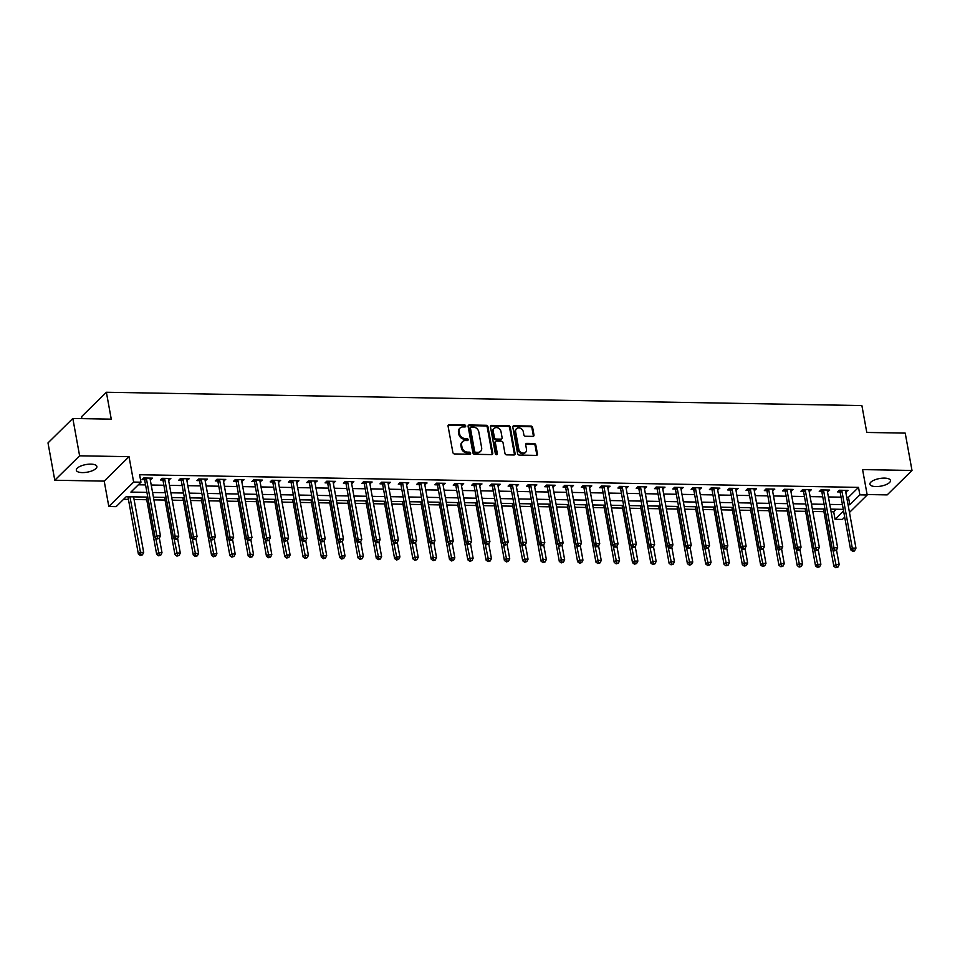 <?xml version="1.0" encoding="UTF-8"?>
<svg xmlns="http://www.w3.org/2000/svg" width="960" height="960" viewBox="0 0 960 960"><rect width="100%" height="100%" fill="white"/><g stroke="black" fill="none" stroke-linecap="round" stroke-linejoin="round"><path stroke-width="1.44" d="M465.696 425.94A1.128 0.912 45.5 0 0 464.508 424.896L449.232 424.62A1.608 1.308 45.5 0 0 448.056 426.06L452.856 452.448A1.608 1.308 45.5 0 0 454.56 453.948L469.836 454.212A1.128 0.912 45.5 0 0 469.452 452.16L467.484 452.124A5.136 4.188 45.5 0 1 462.024 447.36L461.628 445.152A5.136 4.188 45.5 0 1 462.636 441.576A5.136 4.188 45.5 0 1 465.372 440.544L467.352 440.58A1.128 0.912 45.5 0 0 466.98 438.528L465 438.492A5.136 4.188 45.5 0 1 459.552 433.716L459.156 431.52A5.136 4.188 45.5 0 1 460.152 427.944A5.136 4.188 45.5 0 1 462.9 426.912L464.88 426.948A1.128 0.912 45.5 0 0 465.696 425.94M465.024 426.936A1.128 0.912 45.5 0 0 463.836 425.556L448.56 425.28A1.608 1.308 45.5 0 0 448.116 425.352M469.98 454.2A1.128 0.912 45.5 0 0 468.792 452.82L466.812 452.784L467.484 452.124M467.508 440.568A1.128 0.912 45.5 0 0 466.308 439.188L464.328 439.152L465 438.492M884.484 478.116A10.452 3.852 169.7 0 0 869.904 484.212A10.452 3.852 169.7 0 0 875.892 486.564A10.452 3.852 169.7 0 0 890.472 480.468A10.452 3.852 169.7 0 0 884.484 478.116M90.888 464.136A10.452 3.852 169.7 0 0 76.32 470.232A10.452 3.852 169.7 0 0 82.308 472.596A10.452 3.852 169.7 0 0 96.888 466.5A10.452 3.852 169.7 0 0 90.888 464.136M532.812 436.392A1.608 1.308 45.5 0 0 533.988 434.952L532.644 427.548A1.608 1.308 45.5 0 0 530.94 426.06L513.972 425.76A1.608 1.308 45.5 0 0 512.808 427.2L517.608 453.588A1.608 1.308 45.5 0 0 519.312 455.088L536.268 455.388A1.608 1.308 45.5 0 0 537.432 453.948L535.812 444.996A1.608 1.308 45.5 0 0 534.108 443.508L526.848 443.376A1.608 1.308 45.5 0 0 525.684 444.816L526.488 449.256A4.284 3.504 45.5 0 1 525.648 452.244A4.284 3.504 45.5 0 1 521.652 452.712A4.284 3.504 45.5 0 1 518.796 449.124L515.64 431.748A4.284 3.504 45.5 0 1 516.48 428.76A4.284 3.504 45.5 0 1 520.464 428.292A4.284 3.504 45.5 0 1 523.332 431.88L523.848 434.784A1.608 1.308 45.5 0 0 525.552 436.272L532.812 436.392M846.708 497.256L848.46 497.292L858.516 487.38L859.872 494.856L867.204 494.988L849.468 512.436M72.828 418.464L79.608 455.808L54.78 480.24L48 442.908L72.828 418.464L111.264 419.148L106.38 392.256L861.888 405.564L866.784 432.444L905.22 433.116L912 470.46L862.584 469.596L867.204 494.988M54.78 480.24L104.208 481.116L129.024 456.672L79.608 455.808M129.024 456.672L133.644 482.064L140.964 482.196L130.896 492.108L146.928 492.384M858.516 487.38L139.608 474.732L140.964 482.196M487.944 426.768A1.608 1.308 45.5 0 0 486.24 425.28L469.284 424.98A1.608 1.308 45.5 0 0 468.108 426.42L472.908 452.808A1.608 1.308 45.5 0 0 474.612 454.296L491.568 454.596A1.608 1.308 45.5 0 0 492.744 453.156L487.944 426.768L487.272 427.428A1.608 1.308 45.5 0 0 485.568 425.94L468.612 425.64A1.608 1.308 45.5 0 0 468.168 425.712M491.628 425.376L508.584 425.664A1.608 1.308 45.5 0 1 510.288 427.164L515.088 453.552A1.608 1.308 45.5 0 1 513.912 454.992L506.664 454.86A1.608 1.308 45.5 0 1 504.96 453.372L503.016 442.668A1.608 1.308 45.5 0 0 501.312 441.18L496.488 441.096A1.608 1.308 45.5 0 0 495.324 442.536L497.352 453.672A1.128 0.912 45.5 0 1 495.336 453.636L490.464 426.816A1.608 1.308 45.5 0 1 491.628 425.376L490.956 426.036L507.912 426.324L508.584 425.664M867.12 494.544L887.172 494.892L912 470.46M138.324 484.788L145.572 484.92M151.224 485.016L163.872 485.244M169.524 485.34L182.184 485.568M187.824 485.664L200.484 485.88M206.124 485.988L218.784 486.204M224.424 486.312L237.084 486.528M242.736 486.624L255.384 486.852M261.036 486.948L273.696 487.176M279.336 487.272L291.996 487.5M297.636 487.596L310.296 487.824M315.936 487.92L328.596 488.136M334.236 488.244L346.896 488.46M352.548 488.568L365.208 488.784M370.848 488.88L383.508 489.108M389.148 489.204L401.808 489.432M407.448 489.528L420.108 489.756M425.748 489.852L438.408 490.068M444.06 490.176L456.708 490.392M462.36 490.5L475.02 490.716M480.66 490.812L493.32 491.04M498.96 491.136L511.62 491.364M517.26 491.46L529.92 491.688M535.572 491.784L548.22 492.012M553.872 492.108L566.532 492.324M572.172 492.432L584.832 492.648M590.472 492.756L603.132 492.972M608.772 493.068L621.432 493.296M627.084 493.392L639.732 493.62M645.384 493.716L658.044 493.944M663.684 494.04L676.344 494.268M681.984 494.364L694.644 494.58M700.284 494.688L712.944 494.904M718.584 495L731.244 495.228M736.896 495.324L749.556 495.552M755.196 495.648L767.856 495.876M773.496 495.972L786.156 496.2M791.796 496.296L804.456 496.512M810.096 496.62L822.756 496.836M828.408 496.944L841.056 497.16M150.264 479.796L152.52 478.152L143.736 477.996L142.068 479.652L144.444 479.688M168.576 480.108L170.832 478.476L162.048 478.32L160.368 479.964L162.744 480.012M186.876 480.432L189.132 478.8L180.348 478.644L178.668 480.288L181.044 480.336M205.176 480.756L207.432 479.112L198.648 478.968L196.968 480.612L199.356 480.66M223.476 481.08L225.732 479.436L216.948 479.28L215.268 480.936L217.656 480.972M241.776 481.404L244.032 479.76L235.248 479.604L233.568 481.26L235.956 481.296M260.088 481.728L262.344 480.084L253.548 479.928L251.88 481.584L254.256 481.62M278.388 482.052L280.644 480.408L271.86 480.252L270.18 481.908L272.556 481.944M296.688 482.364L298.944 480.732L290.16 480.576L288.48 482.22L290.868 482.268M314.988 482.688L317.244 481.056L308.46 480.9L306.78 482.544L309.168 482.592M333.288 483.012L335.544 481.368L326.76 481.212L325.08 482.868L327.468 482.916M351.6 483.336L353.856 481.692L345.06 481.536L343.392 483.192L345.768 483.228M369.9 483.66L372.156 482.016L363.372 481.86L361.692 483.516L364.068 483.552M388.2 483.984L390.456 482.34L381.672 482.184L379.992 483.84L382.38 483.876M406.5 484.308L408.756 482.664L399.972 482.508L398.292 484.152L400.68 484.2M424.8 484.62L427.056 482.988L418.272 482.832L416.592 484.476L418.98 484.524M443.1 484.944L445.356 483.3L436.572 483.156L434.904 484.8L437.28 484.848M461.412 485.268L463.668 483.624L454.884 483.468L453.204 485.124L455.58 485.172M479.712 485.592L481.968 483.948L473.184 483.792L471.504 485.448L473.88 485.484M498.012 485.916L500.268 484.272L491.484 484.116L489.804 485.772L492.192 485.808M516.312 486.24L518.568 484.596L509.784 484.44L508.104 486.096L510.492 486.132M534.612 486.552L536.868 484.92L528.084 484.764L526.416 486.408L528.792 486.456M552.924 486.876L555.18 485.244L546.396 485.088L544.716 486.732L547.092 486.78M571.224 487.2L573.48 485.556L564.696 485.412L563.016 487.056L565.392 487.104M589.524 487.524L591.78 485.88L582.996 485.724L581.316 487.38L583.704 487.416M607.824 487.848L610.08 486.204L601.296 486.048L599.616 487.704L602.004 487.74M626.124 488.172L628.38 486.528L619.596 486.372L617.928 488.028L620.304 488.064M644.436 488.496L646.692 486.852L637.896 486.696L636.228 488.34L638.604 488.388M662.736 488.808L664.992 487.176L656.208 487.02L654.528 488.664L656.904 488.712M681.036 489.132L683.292 487.488L674.508 487.344L672.828 488.988L675.216 489.036M699.336 489.456L701.592 487.812L692.808 487.656L691.128 489.312L693.516 489.36M717.636 489.78L719.892 488.136L711.108 487.98L709.428 489.636L711.816 489.672M735.948 490.104L738.204 488.46L729.408 488.304L727.74 489.96L730.116 489.996M754.248 490.428L756.504 488.784L747.72 488.628L746.04 490.284L748.416 490.32M772.548 490.74L774.804 489.108L766.02 488.952L764.34 490.596L766.728 490.644M790.848 491.064L793.104 489.432L784.32 489.276L782.64 490.92L785.028 490.968M809.148 491.388L811.404 489.744L802.62 489.6L800.94 491.244L803.328 491.292M827.448 491.712L829.704 490.068L820.92 489.912L819.252 491.568L821.628 491.604M845.76 492.036L848.016 490.392L839.232 490.236L837.552 491.892L839.928 491.928M123.564 499.32L128.436 499.404M134.076 499.512L146.736 499.728M153.912 499.86L165.036 500.052M172.212 500.172L183.336 500.376M190.524 500.496L201.636 500.7M208.824 500.82L219.948 501.024M227.124 501.144L238.248 501.336M245.424 501.468L256.548 501.66M263.724 501.792L274.848 501.984M282.036 502.116L293.148 502.308M300.336 502.428L311.46 502.632M318.636 502.752L329.76 502.956M336.936 503.076L348.06 503.268M355.236 503.4L366.36 503.592M373.548 503.724L384.66 503.916M391.848 504.048L402.972 504.24M410.148 504.372L421.272 504.564M428.448 504.684L439.572 504.888M446.748 505.008L457.872 505.212M465.06 505.332L476.172 505.524M483.36 505.656L494.484 505.848M501.66 505.98L512.784 506.172M519.96 506.304L531.084 506.496M538.26 506.616L549.384 506.82M556.56 506.94L567.684 507.144M574.872 507.264L585.984 507.456M593.172 507.588L604.296 507.78M611.472 507.912L622.596 508.104M629.772 508.236L640.896 508.428M648.072 508.56L659.196 508.752M666.384 508.872L677.496 509.076M684.684 509.196L695.808 509.4M702.984 509.52L714.108 509.712M721.284 509.844L732.408 510.036M739.584 510.168L750.708 510.36M757.896 510.492L769.008 510.684M776.196 510.816L787.32 511.008M794.496 511.128L805.62 511.332M812.796 511.452L823.92 511.656M831.096 511.776L833.7 511.824L836.328 509.232M106.38 392.256L81.552 416.7L81.9 418.632M844.692 517.14L842.376 519.42L835.056 519.288L843.564 510.912M833.7 511.824L835.056 519.288M147.792 497.112L126.204 496.728L116.136 506.64L108.816 506.508L133.644 482.064M104.208 481.116L108.816 506.508M848.064 504.732L849.816 504.756L859.872 494.856M152.58 492.492L165.24 492.708M170.88 492.804L183.54 493.032M189.18 493.128L201.84 493.356M207.48 493.452L220.14 493.68M225.78 493.776L238.44 493.992M244.092 494.1L256.74 494.316M262.392 494.424L275.052 494.64M280.692 494.736L293.352 494.964M298.992 495.06L311.652 495.288M317.292 495.384L329.952 495.612M335.604 495.708L348.252 495.936M353.904 496.032L366.564 496.248M372.204 496.356L384.864 496.572M390.504 496.68L403.164 496.896M408.804 496.992L421.464 497.22M427.116 497.316L439.764 497.544M445.416 497.64L458.076 497.868M463.716 497.964L476.376 498.192M482.016 498.288L494.676 498.504M500.316 498.612L512.976 498.828M518.616 498.924L531.276 499.152M536.928 499.248L549.588 499.476M555.228 499.572L567.888 499.8M573.528 499.896L586.188 500.124M591.828 500.22L604.488 500.436M610.128 500.544L622.788 500.76M628.44 500.868L641.088 501.084M646.74 501.18L659.4 501.408M665.04 501.504L677.7 501.732M683.34 501.828L696 502.056M701.64 502.152L714.3 502.38M719.952 502.476L732.6 502.692M738.252 502.8L750.912 503.016M756.552 503.124L769.212 503.34M774.852 503.436L787.512 503.664M793.152 503.76L805.812 503.988M811.464 504.084L824.112 504.312M829.764 504.408L842.424 504.624M843.276 509.352L830.616 509.124M824.976 509.028L812.316 508.8M806.676 508.704L794.016 508.488M788.364 508.38L775.716 508.164M770.064 508.068L757.404 507.84M751.764 507.744L739.104 507.516M733.464 507.42L720.804 507.192M715.164 507.096L702.504 506.868M696.864 506.772L684.204 506.556M678.552 506.448L665.904 506.232M660.252 506.124L647.592 505.908M641.952 505.812L629.292 505.584M623.652 505.488L610.992 505.26M605.352 505.164L592.692 504.936M587.04 504.84L574.392 504.612M568.74 504.516L556.08 504.3M550.44 504.192L537.78 503.976M532.14 503.868L519.48 503.652M513.84 503.556L501.18 503.328M495.528 503.232L482.88 503.004M477.228 502.908L464.568 502.68M458.928 502.584L446.268 502.368M440.628 502.26L427.968 502.044M422.328 501.936L409.668 501.72M404.016 501.624L391.368 501.396M385.716 501.3L373.056 501.072M367.416 500.976L354.756 500.748M349.116 500.652L336.456 500.424M330.816 500.328L318.156 500.112M312.516 500.004L299.856 499.788M294.204 499.68L281.556 499.464M275.904 499.368L263.244 499.14M257.604 499.044L244.944 498.816M239.304 498.72L226.644 498.492M221.004 498.396L208.344 498.168M202.692 498.072L190.044 497.856M184.392 497.748L171.732 497.532M166.092 497.436L153.432 497.208M848.46 497.292L849.816 504.756M150.852 479.796L150.54 478.116M169.152 480.12L168.84 478.44M187.452 480.444L187.14 478.764M205.752 480.768L205.452 479.088M224.052 481.092L223.752 479.4M242.364 481.416L242.052 479.724M260.664 481.74L260.352 480.048M278.964 482.052L278.652 480.372M297.264 482.376L296.964 480.696M315.564 482.7L315.264 481.02M333.876 483.024L333.564 481.332M352.176 483.348L351.864 481.656M370.476 483.672L370.164 481.98M388.776 483.996L388.476 482.304M407.076 484.308L406.776 482.628M425.376 484.632L425.076 482.952M443.688 484.956L443.376 483.276M461.988 485.28L461.676 483.588M480.288 485.604L479.988 483.912M498.588 485.928L498.288 484.236M516.888 486.24L516.588 484.56M535.2 486.564L534.888 484.884M553.5 486.888L553.188 485.208M571.8 487.212L571.488 485.52M590.1 487.536L589.8 485.844M608.4 487.86L608.1 486.168M626.712 488.184L626.4 486.492M645.012 488.496L644.7 486.816M663.312 488.82L663 487.14M681.612 489.144L681.312 487.464M699.912 489.468L699.612 487.776M718.224 489.792L717.912 488.1M736.524 490.116L736.212 488.424M754.824 490.428L754.512 488.748M773.124 490.752L772.824 489.072M791.424 491.076L791.124 489.396M809.736 491.4L809.424 489.72M828.036 491.724L827.724 490.032M846.336 492.048L846.024 490.356M460.152 427.944L459.48 428.604A5.136 4.188 45.5 0 0 458.484 432.18L459.156 431.52M464.328 439.152A5.136 4.188 45.5 0 1 458.88 434.376L458.484 432.18M462.636 441.576L461.964 442.236A5.136 4.188 45.5 0 0 460.956 445.812L461.628 445.152M466.812 452.784A5.136 4.188 45.5 0 1 461.364 448.02L460.956 445.812M492.012 454.524A1.608 1.308 45.5 0 0 492.072 453.816L487.272 427.428M471.24 427.056A1.128 0.912 45.5 0 0 470.412 428.064L474.624 451.224A1.128 0.912 45.5 0 0 475.812 452.268L477.9 452.316A5.136 4.188 45.5 0 0 480.648 451.272A5.136 4.188 45.5 0 0 481.644 447.696L478.776 431.868A5.136 4.188 45.5 0 0 473.316 427.092L471.24 427.056M470.628 427.284L469.968 427.944A1.128 0.912 45.5 0 0 469.74 428.724L470.412 428.064M480.648 451.272L479.976 451.932A5.136 4.188 45.5 0 1 477.228 452.976L475.152 452.928A1.128 0.912 45.5 0 1 473.952 451.896L469.74 428.724M514.368 454.92A1.608 1.308 45.5 0 0 514.416 454.212L509.616 427.824A1.608 1.308 45.5 0 0 507.912 426.324M495.636 441.42L494.964 442.08A1.608 1.308 45.5 0 0 494.652 443.196L496.68 454.332L497.352 453.672M500.988 431.568A4.284 3.504 45.5 0 0 498.132 427.968A4.284 3.504 45.5 0 0 494.136 428.436A4.284 3.504 45.5 0 0 493.308 431.424L494.412 437.544A1.608 1.308 45.5 0 0 496.116 439.044L500.928 439.128A1.608 1.308 45.5 0 0 502.104 437.688L500.988 431.568M494.136 428.436L493.464 429.096A4.284 3.504 45.5 0 0 492.636 432.084L493.308 431.424M501.792 438.804L501.12 439.464A1.608 1.308 45.5 0 1 500.268 439.788L495.444 439.704A1.608 1.308 45.5 0 1 493.74 438.204L492.636 432.084M516.48 428.76L515.808 429.42A4.284 3.504 45.5 0 0 514.968 432.408L515.64 431.748M525.648 452.244L524.976 452.904A4.284 3.504 45.5 0 1 520.98 453.372A4.284 3.504 45.5 0 1 518.124 449.784L514.968 432.408M536.712 455.316A1.608 1.308 45.5 0 0 536.76 454.608L535.14 445.656A1.608 1.308 45.5 0 0 533.436 444.168L526.176 444.036A1.608 1.308 45.5 0 0 525.732 444.108M533.268 436.332A1.608 1.308 45.5 0 0 533.316 435.612L531.972 428.22A1.608 1.308 45.5 0 0 530.268 426.72L513.312 426.42A1.608 1.308 45.5 0 0 512.856 426.492M127.944 496.764A1.632 1.332 -134.5 0 1 127.992 496.956L138.36 554.004L140.028 552.36L143.688 552.42L133.596 496.86M129.936 496.788L140.976 554.808L140.304 555.468L142.44 554.832L140.976 554.808M143.688 552.42L142.44 554.832M140.304 555.468L138.36 554.004M146.436 478.788L144.756 480.444L155.124 537.492L156.804 535.848L146.436 478.788A1.632 1.332 45.5 0 0 146.232 478.224L146.124 478.032M157.752 538.296L157.08 538.956L159.216 538.32L157.752 538.296L156.804 535.848L160.464 535.908L150.096 478.848A1.632 1.332 45.5 0 1 150.108 478.296L150.144 478.104M144.756 480.444A1.632 1.332 45.5 0 0 144.552 479.88L143.568 478.164M155.124 537.492L157.08 538.956M159.216 538.32L160.464 535.908M146.244 497.076A1.632 1.332 -134.5 0 1 146.292 497.268L156.66 554.328L158.34 552.672L162 552.744L159.336 538.104M155.64 537.876L159.288 555.132L158.616 555.792L160.752 555.156L159.288 555.132M162 552.744L160.752 555.156M158.616 555.792L156.66 554.328M164.544 497.4A1.632 1.332 -134.5 0 1 164.592 497.592L174.96 554.652L176.64 552.996L180.3 553.068L177.636 538.428M173.952 538.2L177.588 555.456L176.916 556.116L179.052 555.48L177.588 555.456M180.3 553.068L179.052 555.48M176.916 556.116L174.96 554.652M182.844 497.724A1.632 1.332 -134.5 0 1 182.892 497.916L193.26 554.976L194.94 553.32L198.6 553.38L195.936 538.74M192.252 538.524L195.888 555.78L195.216 556.44L197.352 555.804L195.888 555.78M198.6 553.38L197.352 555.804M195.216 556.44L193.26 554.976M164.736 479.112L163.068 480.756L173.436 537.816L175.104 536.16L164.736 479.112A1.632 1.332 45.5 0 0 164.532 478.548L164.424 478.356M176.052 538.62L175.38 539.28L176.844 539.304L177.516 538.644L176.052 538.62L175.104 536.16L178.764 536.232L168.396 479.172A1.632 1.332 45.5 0 1 168.408 478.62L168.444 478.428M163.068 480.756A1.632 1.332 45.5 0 0 162.852 480.204L161.868 478.488M173.436 537.816L175.38 539.28M177.516 538.644L178.764 536.232M183.048 479.436L181.368 481.08L191.736 538.14L193.416 536.484L183.048 479.436A1.632 1.332 45.5 0 0 182.832 478.872L182.724 478.68M194.364 538.944L193.692 539.604L195.828 538.968L194.364 538.944L193.416 536.484L197.076 536.556L186.708 479.496A1.632 1.332 45.5 0 1 186.708 478.944L186.744 478.752M181.368 481.08A1.632 1.332 45.5 0 0 181.152 480.528L180.18 478.812M191.736 538.14L193.692 539.604M195.828 538.968L197.076 536.556M201.348 479.76L199.668 481.404L210.036 538.464L211.716 536.808L201.348 479.76A1.632 1.332 45.5 0 0 201.132 479.196L201.024 479.004M212.664 539.268L211.992 539.928L214.128 539.292L212.664 539.268L211.716 536.808L215.376 536.88L205.008 479.82A1.632 1.332 45.5 0 1 205.008 479.268L205.044 479.076M199.668 481.404A1.632 1.332 45.5 0 0 199.464 480.852L198.48 479.124M210.036 538.464L211.992 539.928M214.128 539.292L215.376 536.88M201.144 498.048A1.632 1.332 -134.5 0 1 201.192 498.24L211.56 555.3L213.24 553.644L216.9 553.704L214.236 539.064M210.552 538.848L214.188 556.104L213.516 556.764L215.652 556.128L214.188 556.104M216.9 553.704L215.652 556.128M213.516 556.764L211.56 555.3M219.648 480.072L217.968 481.728L228.336 538.788L230.016 537.132L219.648 480.072A1.632 1.332 45.5 0 0 219.444 479.52L219.336 479.328M230.964 539.592L230.292 540.252L231.756 540.276L232.428 539.616L230.964 539.592L230.016 537.132L233.676 537.192L223.308 480.144A1.632 1.332 45.5 0 1 223.308 479.58L223.356 479.4M217.968 481.728A1.632 1.332 45.5 0 0 217.764 481.164L216.78 479.448M228.336 538.788L230.292 540.252M232.428 539.616L233.676 537.192M219.456 498.372A1.632 1.332 -134.5 0 1 219.492 498.564L229.872 555.612L231.54 553.968L235.2 554.028L232.548 539.388M228.852 539.172L232.488 556.428L231.816 557.088L233.952 556.452L232.488 556.428M235.2 554.028L233.952 556.452M231.816 557.088L229.872 555.612M237.948 480.396L236.268 482.052L246.636 539.1L248.316 537.456L237.948 480.396A1.632 1.332 45.5 0 0 237.744 479.844L237.636 479.652M249.264 539.916L248.592 540.576L250.728 539.94L249.264 539.916L248.316 537.456L251.976 537.516L241.608 480.468A1.632 1.332 45.5 0 1 241.62 479.904L241.656 479.724M236.268 482.052A1.632 1.332 45.5 0 0 236.064 481.488L235.08 479.772M246.636 539.1L248.592 540.576M250.728 539.94L251.976 537.516M237.756 498.696A1.632 1.332 -134.5 0 1 237.804 498.888L248.172 555.936L249.852 554.292L253.512 554.352L250.848 539.712M247.152 539.496L250.788 556.74L250.128 557.4L252.264 556.764L250.788 556.74M253.512 554.352L252.264 556.764M250.128 557.4L248.172 555.936M256.248 480.72L254.58 482.376L264.948 539.424L266.616 537.78L256.248 480.72A1.632 1.332 45.5 0 0 256.044 480.156L255.936 479.976M267.564 540.228L266.892 540.888L269.028 540.264L267.564 540.228L266.616 537.78L270.276 537.84L259.908 480.78A1.632 1.332 45.5 0 1 259.92 480.228L259.956 480.036M254.58 482.376A1.632 1.332 45.5 0 0 254.364 481.812L253.38 480.096M264.948 539.424L266.892 540.888M269.028 540.264L270.276 537.84M256.056 499.008A1.632 1.332 -134.5 0 1 256.104 499.2L266.472 556.26L268.152 554.616L271.812 554.676L269.148 540.036M265.464 539.82L269.1 557.064L268.428 557.724L270.564 557.088L269.1 557.064M271.812 554.676L270.564 557.088M268.428 557.724L266.472 556.26M274.548 481.044L272.88 482.7L283.248 539.748L284.928 538.104L274.548 481.044A1.632 1.332 45.5 0 0 274.344 480.48L274.236 480.288M285.876 540.552L285.204 541.212L287.34 540.576L285.876 540.552L284.928 538.104L288.588 538.164L278.22 481.104A1.632 1.332 45.5 0 1 278.22 480.552L278.256 480.36M272.88 482.7A1.632 1.332 45.5 0 0 272.664 482.136L271.692 480.42M283.248 539.748L285.204 541.212M287.34 540.576L288.588 538.164M274.356 499.332A1.632 1.332 -134.5 0 1 274.404 499.524L284.772 556.584L286.452 554.928L290.112 555L287.448 540.36M283.764 540.132L287.4 557.388L286.728 558.048L288.864 557.412L287.4 557.388M290.112 555L288.864 557.412M286.728 558.048L284.772 556.584M292.86 481.368L291.18 483.012L301.548 540.072L303.228 538.416L292.86 481.368A1.632 1.332 45.5 0 0 292.644 480.804L292.536 480.612M304.176 540.876L303.504 541.536L304.968 541.56L305.64 540.9L304.176 540.876L303.228 538.416L306.888 538.488L296.52 481.428A1.632 1.332 45.5 0 1 296.52 480.876L296.556 480.684M291.18 483.012A1.632 1.332 45.5 0 0 290.976 482.46L289.992 480.744M301.548 540.072L303.504 541.536M305.64 540.9L306.888 538.488M292.656 499.656A1.632 1.332 -134.5 0 1 292.704 499.848L303.072 556.908L304.752 555.252L308.412 555.324L305.748 540.684M302.064 540.456L305.7 557.712L305.028 558.372L307.164 557.736L305.7 557.712M308.412 555.324L307.164 557.736M305.028 558.372L303.072 556.908M311.16 481.692L309.48 483.336L319.848 540.396L321.528 538.74L311.16 481.692A1.632 1.332 45.5 0 0 310.956 481.128L310.848 480.936M322.476 541.2L321.804 541.86L323.94 541.224L322.476 541.2L321.528 538.74L325.188 538.812L314.82 481.752A1.632 1.332 45.5 0 1 314.82 481.2L314.868 481.008M309.48 483.336A1.632 1.332 45.5 0 0 309.276 482.784L308.292 481.068M319.848 540.396L321.804 541.86M323.94 541.224L325.188 538.812M310.968 499.98A1.632 1.332 -134.5 0 1 311.004 500.172L321.372 557.232L323.052 555.576L326.712 555.636L324.06 540.996M320.364 540.78L324 558.036L323.328 558.696L325.464 558.06L324 558.036M326.712 555.636L325.464 558.06M323.328 558.696L321.372 557.232M329.46 482.004L327.78 483.66L338.148 540.72L339.828 539.064L329.46 482.004A1.632 1.332 45.5 0 0 329.256 481.452L329.148 481.26M340.776 541.524L340.104 542.184L342.24 541.548L340.776 541.524L339.828 539.064L343.488 539.124L333.12 482.076A1.632 1.332 45.5 0 1 333.12 481.524L333.168 481.332M327.78 483.66A1.632 1.332 45.5 0 0 327.576 483.096L326.592 481.38M338.148 540.72L340.104 542.184M342.24 541.548L343.488 539.124M329.268 500.304A1.632 1.332 -134.5 0 1 329.316 500.496L339.684 557.544L341.352 555.9L345.024 555.96L342.36 541.32M338.664 541.104L342.3 558.36L341.64 559.02L343.764 558.384L342.3 558.36M345.024 555.96L343.764 558.384M341.64 559.02L339.684 557.544M347.76 482.328L346.08 483.984L356.46 541.044L358.128 539.388L347.76 482.328A1.632 1.332 45.5 0 0 347.556 481.776L347.448 481.584M359.076 541.848L358.404 542.508L359.868 542.532L360.54 541.872L359.076 541.848L358.128 539.388L361.788 539.448L351.42 482.4A1.632 1.332 45.5 0 1 351.432 481.836L351.468 481.656M346.08 483.984A1.632 1.332 45.5 0 0 345.876 483.42L344.892 481.704M356.46 541.044L358.404 542.508M360.54 541.872L361.788 539.448M347.568 500.628A1.632 1.332 -134.5 0 1 347.616 500.82L357.984 557.868L359.664 556.224L363.324 556.284L360.66 541.644M356.976 541.428L360.612 558.672L359.94 559.332L362.076 558.708L360.612 558.672M363.324 556.284L362.076 558.708M359.94 559.332L357.984 557.868M366.06 482.652L364.392 484.308L374.76 541.356L376.44 539.712L366.06 482.652A1.632 1.332 45.5 0 0 365.856 482.1L365.748 481.908M377.376 542.16L376.716 542.832L378.852 542.196L377.376 542.16L376.44 539.712L380.1 539.772L369.72 482.724A1.632 1.332 45.5 0 1 369.732 482.16L369.768 481.98M364.392 484.308A1.632 1.332 45.5 0 0 364.176 483.744L363.204 482.028M374.76 541.356L376.716 542.832M378.852 542.196L380.1 539.772M365.868 500.952A1.632 1.332 -134.5 0 1 365.916 501.144L376.284 558.192L377.964 556.548L381.624 556.608L378.96 541.968M375.276 541.752L378.912 558.996L378.24 559.656L380.376 559.02L378.912 558.996M381.624 556.608L380.376 559.02M378.24 559.656L376.284 558.192M384.372 482.976L382.692 484.632L393.06 541.68L394.74 540.036L384.372 482.976A1.632 1.332 45.5 0 0 384.156 482.412L384.048 482.232M395.688 542.484L395.016 543.144L396.48 543.18L397.152 542.508L395.688 542.484L394.74 540.036L398.4 540.096L388.032 483.036A1.632 1.332 45.5 0 1 388.032 482.484L388.068 482.292M382.692 484.632A1.632 1.332 45.5 0 0 382.488 484.068L381.504 482.352M393.06 541.68L395.016 543.144M397.152 542.508L398.4 540.096M384.168 501.264A1.632 1.332 -134.5 0 1 384.216 501.456L394.584 558.516L396.264 556.86L399.924 556.932L397.26 542.292M393.576 542.076L397.212 559.32L396.54 559.98L398.676 559.344L397.212 559.32M399.924 556.932L398.676 559.344M396.54 559.98L394.584 558.516M402.672 483.3L400.992 484.944L411.36 542.004L413.04 540.348L402.672 483.3A1.632 1.332 45.5 0 0 402.468 482.736L402.348 482.544M413.988 542.808L413.316 543.468L414.78 543.492L415.452 542.832L413.988 542.808L413.04 540.348L416.7 540.42L406.332 483.36A1.632 1.332 45.5 0 1 406.332 482.808L406.38 482.616M400.992 484.944A1.632 1.332 45.5 0 0 400.788 484.392L399.804 482.676M411.36 542.004L413.316 543.468M415.452 542.832L416.7 540.42M402.468 501.588A1.632 1.332 -134.5 0 1 402.516 501.78L412.884 558.84L414.564 557.184L418.224 557.256L415.572 542.616M411.876 542.388L415.512 559.644L414.84 560.304L416.976 559.668L415.512 559.644M418.224 557.256L416.976 559.668M414.84 560.304L412.884 558.84M420.972 483.624L419.292 485.268L429.66 542.328L431.34 540.672L420.972 483.624A1.632 1.332 45.5 0 0 420.768 483.06L420.66 482.868M432.288 543.132L431.616 543.792L433.752 543.156L432.288 543.132L431.34 540.672L435 540.744L424.632 483.684A1.632 1.332 45.5 0 1 424.632 483.132L424.68 482.94M419.292 485.268A1.632 1.332 45.5 0 0 419.088 484.716L418.104 483M429.66 542.328L431.616 543.792M433.752 543.156L435 540.744M420.78 501.912A1.632 1.332 -134.5 0 1 420.828 502.104L431.196 559.164L432.864 557.508L436.524 557.58L433.872 542.928M430.176 542.712L433.812 559.968L433.14 560.628L435.276 559.992L433.812 559.968M436.524 557.58L435.276 559.992M433.14 560.628L431.196 559.164M439.272 483.948L437.592 485.592L447.96 542.652L449.64 540.996L439.272 483.948A1.632 1.332 45.5 0 0 439.068 483.384L438.96 483.192M450.588 543.456L449.916 544.116L452.052 543.48L450.588 543.456L449.64 540.996L453.3 541.068L442.932 484.008A1.632 1.332 45.5 0 1 442.944 483.456L442.98 483.264M437.592 485.592A1.632 1.332 45.5 0 0 437.388 485.04L436.404 483.312M447.96 542.652L449.916 544.116M452.052 543.48L453.3 541.068M439.08 502.236A1.632 1.332 -134.5 0 1 439.128 502.428L449.496 559.488L451.176 557.832L454.836 557.892L452.172 543.252M448.488 543.036L452.124 560.292L451.452 560.952L453.588 560.316L452.124 560.292M454.836 557.892L453.588 560.316M451.452 560.952L449.496 559.488M457.572 484.26L455.904 485.916L466.272 542.976L467.94 541.32L457.572 484.26A1.632 1.332 45.5 0 0 457.368 483.708L457.26 483.516M468.888 543.78L468.228 544.44L470.352 543.804L468.888 543.78L467.94 541.32L471.612 541.38L461.232 484.332A1.632 1.332 45.5 0 1 461.244 483.768L461.28 483.588M455.904 485.916A1.632 1.332 45.5 0 0 455.688 485.352L454.704 483.636M466.272 542.976L468.228 544.44M470.352 543.804L471.612 541.38M457.38 502.56A1.632 1.332 -134.5 0 1 457.428 502.752L467.796 559.8L469.476 558.156L473.136 558.216L470.472 543.576M466.788 543.36L470.424 560.616L469.752 561.276L471.888 560.64L470.424 560.616M473.136 558.216L471.888 560.64M469.752 561.276L467.796 559.8M475.884 484.584L474.204 486.24L484.572 543.288L486.252 541.644L475.884 484.584A1.632 1.332 45.5 0 0 475.668 484.032L475.56 483.84M487.2 544.104L486.528 544.764L488.664 544.128L487.2 544.104L486.252 541.644L489.912 541.704L479.544 484.656A1.632 1.332 45.5 0 1 479.544 484.092L479.58 483.912M474.204 486.24A1.632 1.332 45.5 0 0 474 485.676L473.016 483.96M484.572 543.288L486.528 544.764M488.664 544.128L489.912 541.704M475.68 502.884A1.632 1.332 -134.5 0 1 475.728 503.076L486.096 560.124L487.776 558.48L491.436 558.54L488.772 543.9M485.088 543.684L488.724 560.928L488.052 561.588L490.188 560.964L488.724 560.928M491.436 558.54L490.188 560.964M488.052 561.588L486.096 560.124M494.184 484.908L492.504 486.564L502.872 543.612L504.552 541.968L494.184 484.908A1.632 1.332 45.5 0 0 493.98 484.344L493.86 484.164M505.5 544.416L504.828 545.076L506.964 544.452L505.5 544.416L504.552 541.968L508.212 542.028L497.844 484.968A1.632 1.332 45.5 0 1 497.844 484.416L497.892 484.236M492.504 486.564A1.632 1.332 45.5 0 0 492.3 486L491.316 484.284M502.872 543.612L504.828 545.076M506.964 544.452L508.212 542.028M493.98 503.208A1.632 1.332 -134.5 0 1 494.028 503.4L504.396 560.448L506.076 558.804L509.736 558.864L507.084 544.224M503.388 544.008L507.024 561.252L506.352 561.912L508.488 561.276L507.024 561.252M509.736 558.864L508.488 561.276M506.352 561.912L504.396 560.448M512.484 485.232L510.804 486.888L521.172 543.936L522.852 542.292L512.484 485.232A1.632 1.332 45.5 0 0 512.28 484.668L512.172 484.476M523.8 544.74L523.128 545.4L525.264 544.764L523.8 544.74L522.852 542.292L526.512 542.352L516.144 485.292A1.632 1.332 45.5 0 1 516.144 484.74L516.192 484.548M510.804 486.888A1.632 1.332 45.5 0 0 510.6 486.324L509.616 484.608M521.172 543.936L523.128 545.4M525.264 544.764L526.512 542.352M512.292 503.52A1.632 1.332 -134.5 0 1 512.34 503.712L522.708 560.772L524.376 559.116L528.036 559.188L525.384 544.548M521.688 544.32L525.324 561.576L524.652 562.236L526.788 561.6L525.324 561.576M528.036 559.188L526.788 561.6M524.652 562.236L522.708 560.772M530.784 485.556L529.104 487.2L539.472 544.26L541.152 542.604L530.784 485.556A1.632 1.332 45.5 0 0 530.58 484.992L530.472 484.8M542.1 545.064L541.428 545.724L542.892 545.748L543.564 545.088L542.1 545.064L541.152 542.604L544.812 542.676L534.444 485.616A1.632 1.332 45.5 0 1 534.456 485.064L534.492 484.872M529.104 487.2A1.632 1.332 45.5 0 0 528.9 486.648L527.916 484.932M539.472 544.26L541.428 545.724M543.564 545.088L544.812 542.676M530.592 503.844A1.632 1.332 -134.5 0 1 530.64 504.036L541.008 561.096L542.688 559.44L546.348 559.512L543.684 544.872M540 544.644L543.636 561.9L542.964 562.56L545.1 561.924L543.636 561.9M546.348 559.512L545.1 561.924M542.964 562.56L541.008 561.096M549.084 485.88L547.416 487.524L557.784 544.584L559.452 542.928L549.084 485.88A1.632 1.332 45.5 0 0 548.88 485.316L548.772 485.124M560.4 545.388L559.728 546.048L561.864 545.412L560.4 545.388L559.452 542.928L563.112 543L552.744 485.94A1.632 1.332 45.5 0 1 552.756 485.388L552.792 485.196M547.416 487.524A1.632 1.332 45.5 0 0 547.2 486.972L546.216 485.256M557.784 544.584L559.728 546.048M561.864 545.412L563.112 543M548.892 504.168A1.632 1.332 -134.5 0 1 548.94 504.36L559.308 561.42L560.988 559.764L564.648 559.824L561.984 545.184M558.3 544.968L561.936 562.224L561.264 562.884L563.4 562.248L561.936 562.224M564.648 559.824L563.4 562.248M561.264 562.884L559.308 561.42M567.396 486.192L565.716 487.848L576.084 544.908L577.764 543.252L567.396 486.192A1.632 1.332 45.5 0 0 567.18 485.64L567.072 485.448M578.712 545.712L578.04 546.372L580.176 545.736L578.712 545.712L577.764 543.252L581.424 543.312L571.056 486.264A1.632 1.332 45.5 0 1 571.056 485.712L571.092 485.52M565.716 487.848A1.632 1.332 45.5 0 0 565.5 487.284L564.528 485.568M576.084 544.908L578.04 546.372M580.176 545.736L581.424 543.312M567.192 504.492A1.632 1.332 -134.5 0 1 567.24 504.684L577.608 561.744L579.288 560.088L582.948 560.148L580.284 545.508M576.6 545.292L580.236 562.548L579.564 563.208L581.7 562.572L580.236 562.548M582.948 560.148L581.7 562.572M579.564 563.208L577.608 561.744M585.696 486.516L584.016 488.172L594.384 545.232L596.064 543.576L585.696 486.516A1.632 1.332 45.5 0 0 585.48 485.964L585.372 485.772M597.012 546.036L596.34 546.696L597.804 546.72L598.476 546.06L597.012 546.036L596.064 543.576L599.724 543.636L589.356 486.588A1.632 1.332 45.5 0 1 589.356 486.024L589.404 485.844M584.016 488.172A1.632 1.332 45.5 0 0 583.812 487.608L582.828 485.892M594.384 545.232L596.34 546.696M598.476 546.06L599.724 543.636M585.492 504.816A1.632 1.332 -134.5 0 1 585.54 505.008L595.908 562.056L597.588 560.412L601.248 560.472L598.584 545.832M594.9 545.616L598.536 562.86L597.864 563.532L600 562.896L598.536 562.86M601.248 560.472L600 562.896M597.864 563.532L595.908 562.056M603.996 486.84L602.316 488.496L612.684 545.544L614.364 543.9L603.996 486.84A1.632 1.332 45.5 0 0 603.792 486.288L603.684 486.096M615.312 546.36L614.64 547.02L616.104 547.044L616.776 546.384L615.312 546.36L614.364 543.9L618.024 543.96L607.656 486.912A1.632 1.332 45.5 0 1 607.656 486.348L607.704 486.168M602.316 488.496A1.632 1.332 45.5 0 0 602.112 487.932L601.128 486.216M612.684 545.544L614.64 547.02M616.776 546.384L618.024 543.96M603.804 505.14A1.632 1.332 -134.5 0 1 603.84 505.332L614.22 562.38L615.888 560.736L619.548 560.796L616.896 546.156M613.2 545.94L616.836 563.184L616.164 563.844L618.3 563.208L616.836 563.184M619.548 560.796L618.3 563.208M616.164 563.844L614.22 562.38M622.296 487.164L620.616 488.82L630.984 545.868L632.664 544.224L622.296 487.164A1.632 1.332 45.5 0 0 622.092 486.6L621.984 486.42M633.612 546.672L632.94 547.332L634.404 547.368L635.076 546.708L633.612 546.672L632.664 544.224L636.324 544.284L625.956 487.224A1.632 1.332 45.5 0 1 625.968 486.672L626.004 486.48M620.616 488.82A1.632 1.332 45.5 0 0 620.412 488.256L619.428 486.54M630.984 545.868L632.94 547.332M635.076 546.708L636.324 544.284M622.104 505.452A1.632 1.332 -134.5 0 1 622.152 505.644L632.52 562.704L634.2 561.048L637.86 561.12L635.196 546.48M631.5 546.264L635.148 563.508L634.476 564.168L636.612 563.532L635.148 563.508M637.86 561.12L636.612 563.532M634.476 564.168L632.52 562.704M640.596 487.488L638.928 489.132L649.296 546.192L650.964 544.548L640.596 487.488A1.632 1.332 45.5 0 0 640.392 486.924L640.284 486.732M651.912 546.996L651.24 547.656L653.376 547.02L651.912 546.996L650.964 544.548L654.624 544.608L644.256 487.548A1.632 1.332 45.5 0 1 644.268 486.996L644.304 486.804M638.928 489.132A1.632 1.332 45.5 0 0 638.712 488.58L637.728 486.864M649.296 546.192L651.24 547.656M653.376 547.02L654.624 544.608M640.404 505.776A1.632 1.332 -134.5 0 1 640.452 505.968L650.82 563.028L652.5 561.372L656.16 561.444L653.496 546.804M649.812 546.576L653.448 563.832L652.776 564.492L654.912 563.856L653.448 563.832M656.16 561.444L654.912 563.856M652.776 564.492L650.82 563.028M658.908 487.812L657.228 489.456L667.596 546.516L669.276 544.86L658.908 487.812A1.632 1.332 45.5 0 0 658.692 487.248L658.584 487.056M670.224 547.32L669.552 547.98L671.016 548.004L671.688 547.344L670.224 547.32L669.276 544.86L672.936 544.932L662.568 487.872A1.632 1.332 45.5 0 1 662.568 487.32L662.604 487.128M657.228 489.456A1.632 1.332 45.5 0 0 657.012 488.904L656.04 487.188M667.596 546.516L669.552 547.98M671.688 547.344L672.936 544.932M658.704 506.1A1.632 1.332 -134.5 0 1 658.752 506.292L669.12 563.352L670.8 561.696L674.46 561.768L671.796 547.128M668.112 546.9L671.748 564.156L671.076 564.816L673.212 564.18L671.748 564.156M674.46 561.768L673.212 564.18M671.076 564.816L669.12 563.352M677.208 488.136L675.528 489.78L685.896 546.84L687.576 545.184L677.208 488.136A1.632 1.332 45.5 0 0 676.992 487.572L676.884 487.38M688.524 547.644L687.852 548.304L689.316 548.328L689.988 547.668L688.524 547.644L687.576 545.184L691.236 545.256L680.868 488.196A1.632 1.332 45.5 0 1 680.868 487.644L680.904 487.452M675.528 489.78A1.632 1.332 45.5 0 0 675.324 489.228L674.34 487.5M685.896 546.84L687.852 548.304M689.988 547.668L691.236 545.256M677.004 506.424A1.632 1.332 -134.5 0 1 677.052 506.616L687.42 563.676L689.1 562.02L692.76 562.08L690.096 547.44M686.412 547.224L690.048 564.48L689.376 565.14L691.512 564.504L690.048 564.48M692.76 562.08L691.512 564.504M689.376 565.14L687.42 563.676M695.508 488.448L693.828 490.104L704.196 547.164L705.876 545.508L695.508 488.448A1.632 1.332 45.5 0 0 695.304 487.896L695.196 487.704M706.824 547.968L706.152 548.628L708.288 547.992L706.824 547.968L705.876 545.508L709.536 545.568L699.168 488.52A1.632 1.332 45.5 0 1 699.168 487.956L699.216 487.776M693.828 490.104A1.632 1.332 45.5 0 0 693.624 489.54L692.64 487.824M704.196 547.164L706.152 548.628M708.288 547.992L709.536 545.568M695.316 506.748A1.632 1.332 -134.5 0 1 695.352 506.94L705.72 563.988L707.4 562.344L711.06 562.404L708.408 547.764M704.712 547.548L708.348 564.804L707.676 565.464L709.812 564.828L708.348 564.804M711.06 562.404L709.812 564.828M707.676 565.464L705.72 563.988M713.808 488.772L712.128 490.428L722.496 547.488L724.176 545.832L713.808 488.772A1.632 1.332 45.5 0 0 713.604 488.22L713.496 488.028M725.124 548.292L724.452 548.952L725.916 548.976L726.588 548.316L725.124 548.292L724.176 545.832L727.836 545.892L717.468 488.844A1.632 1.332 45.5 0 1 717.468 488.28L717.516 488.1M712.128 490.428A1.632 1.332 45.5 0 0 711.924 489.864L710.94 488.148M722.496 547.488L724.452 548.952M726.588 548.316L727.836 545.892M713.616 507.072A1.632 1.332 -134.5 0 1 713.664 507.264L724.032 564.312L725.7 562.668L729.372 562.728L726.708 548.088M723.012 547.872L726.648 565.116L725.988 565.776L728.112 565.152L726.648 565.116M729.372 562.728L728.112 565.152M725.988 565.776L724.032 564.312M732.108 489.096L730.428 490.752L740.808 547.8L742.476 546.156L732.108 489.096A1.632 1.332 45.5 0 0 731.904 488.544L731.796 488.352M743.424 548.604L742.752 549.264L744.216 549.3L744.888 548.64L743.424 548.604L742.476 546.156L746.136 546.216L735.768 489.168A1.632 1.332 45.5 0 1 735.78 488.604L735.816 488.424M730.428 490.752A1.632 1.332 45.5 0 0 730.224 490.188L729.24 488.472M740.808 547.8L742.752 549.264M744.888 548.64L746.136 546.216M731.916 507.396A1.632 1.332 -134.5 0 1 731.964 507.588L742.332 564.636L744.012 562.992L747.672 563.052L745.008 548.412M741.324 548.196L744.96 565.44L744.288 566.1L746.424 565.464L744.96 565.44M747.672 563.052L746.424 565.464M744.288 566.1L742.332 564.636M750.408 489.42L748.74 491.076L759.108 548.124L760.788 546.48L750.408 489.42A1.632 1.332 45.5 0 0 750.204 488.856L750.096 488.664M761.736 548.928L761.064 549.588L763.2 548.952L761.736 548.928L760.788 546.48L764.448 546.54L754.068 489.48A1.632 1.332 45.5 0 1 754.08 488.928L754.116 488.736M748.74 491.076A1.632 1.332 45.5 0 0 748.524 490.512L747.552 488.796M759.108 548.124L761.064 549.588M763.2 548.952L764.448 546.54M750.216 507.708A1.632 1.332 -134.5 0 1 750.264 507.9L760.632 564.96L762.312 563.304L765.972 563.376L763.308 548.736M759.624 548.508L763.26 565.764L762.588 566.424L764.724 565.788L763.26 565.764M765.972 563.376L764.724 565.788M762.588 566.424L760.632 564.96M768.72 489.744L767.04 491.388L777.408 548.448L779.088 546.792L768.72 489.744A1.632 1.332 45.5 0 0 768.504 489.18L768.396 488.988M780.036 549.252L779.364 549.912L781.5 549.276L780.036 549.252L779.088 546.792L782.748 546.864L772.38 489.804A1.632 1.332 45.5 0 1 772.38 489.252L772.416 489.06M767.04 491.388A1.632 1.332 45.5 0 0 766.836 490.836L765.852 489.12M777.408 548.448L779.364 549.912M781.5 549.276L782.748 546.864M768.516 508.032A1.632 1.332 -134.5 0 1 768.564 508.224L778.932 565.284L780.612 563.628L784.272 563.7L781.608 549.06M777.924 548.832L781.56 566.088L780.888 566.748L783.024 566.112L781.56 566.088M784.272 563.7L783.024 566.112M780.888 566.748L778.932 565.284M787.02 490.068L785.34 491.712L795.708 548.772L797.388 547.116L787.02 490.068A1.632 1.332 45.5 0 0 786.816 489.504L786.696 489.312M798.336 549.576L797.664 550.236L799.128 550.26L799.8 549.6L798.336 549.576L797.388 547.116L801.048 547.188L790.68 490.128A1.632 1.332 45.5 0 1 790.68 489.576L790.728 489.384M785.34 491.712A1.632 1.332 45.5 0 0 785.136 491.16L784.152 489.444M795.708 548.772L797.664 550.236M799.8 549.6L801.048 547.188M786.816 508.356A1.632 1.332 -134.5 0 1 786.864 508.548L797.232 565.608L798.912 563.952L802.572 564.012L799.92 549.372M796.224 549.156L799.86 566.412L799.188 567.072L801.324 566.436L799.86 566.412M802.572 564.012L801.324 566.436M799.188 567.072L797.232 565.608M805.32 490.392L803.64 492.036L814.008 549.096L815.688 547.44L805.32 490.392A1.632 1.332 45.5 0 0 805.116 489.828L805.008 489.636M816.636 549.9L815.964 550.56L818.1 549.924L816.636 549.9L815.688 547.44L819.348 547.512L808.98 490.452A1.632 1.332 45.5 0 1 808.98 489.9L809.028 489.708M803.64 492.036A1.632 1.332 45.5 0 0 803.436 491.484L802.452 489.756M814.008 549.096L815.964 550.56M818.1 549.924L819.348 547.512M805.128 508.68A1.632 1.332 -134.5 0 1 805.176 508.872L815.544 565.932L817.212 564.276L820.872 564.336L818.22 549.696M814.524 549.48L818.16 566.736L817.488 567.396L819.624 566.76L818.16 566.736M820.872 564.336L819.624 566.76M817.488 567.396L815.544 565.932M823.62 490.704L821.94 492.36L832.32 549.42L833.988 547.764L823.62 490.704A1.632 1.332 45.5 0 0 823.416 490.152L823.308 489.96M834.936 550.224L834.264 550.884L836.4 550.248L834.936 550.224L833.988 547.764L837.648 547.824L827.28 490.776A1.632 1.332 45.5 0 1 827.292 490.212L827.328 490.032M821.94 492.36A1.632 1.332 45.5 0 0 821.736 491.796L820.752 490.08M832.32 549.42L834.264 550.884M836.4 550.248L837.648 547.824M823.428 509.004A1.632 1.332 -134.5 0 1 823.476 509.196L833.844 566.244L835.524 564.6L839.184 564.66L836.52 550.02M832.836 549.804L836.472 567.06L835.8 567.72L837.936 567.084L836.472 567.06M839.184 564.66L837.936 567.084M835.8 567.72L833.844 566.244M841.92 491.028L840.252 492.684L850.62 549.732L852.288 548.088L841.92 491.028A1.632 1.332 45.5 0 0 841.716 490.476L841.608 490.284M853.236 550.548L852.576 551.208L854.04 551.232L854.7 550.572L853.236 550.548L852.288 548.088L855.96 548.148L845.58 491.1A1.632 1.332 45.5 0 1 845.592 490.536L845.628 490.356M840.252 492.684A1.632 1.332 45.5 0 0 840.036 492.12L839.052 490.404M850.62 549.732L852.576 551.208M854.7 550.572L855.96 548.148M463.836 425.556L464.508 424.896M468.792 452.82L469.452 452.16M466.308 439.188L466.98 438.528M458.88 434.376L459.552 433.716M461.364 448.02L462.024 447.36M448.56 425.28L449.232 424.62M492.072 453.816L492.744 453.156M468.612 425.64L469.284 424.98M485.568 425.94L486.24 425.28M473.952 451.896L474.624 451.224M475.152 452.928L475.812 452.268M477.228 452.976L477.9 452.316M509.616 427.824L510.288 427.164M514.416 454.212L515.088 453.552M494.652 443.196L495.324 442.536M493.74 438.204L494.412 437.544M495.444 439.704L496.116 439.044M500.268 439.788L500.928 439.128M518.124 449.784L518.796 449.124M526.176 444.036L526.848 443.376M533.436 444.168L534.108 443.508M535.14 445.656L535.812 444.996M536.76 454.608L537.432 453.948M513.312 426.42L513.972 425.76M530.268 426.72L530.94 426.06M531.972 428.22L532.644 427.548M533.316 435.612L533.988 434.952M146.232 478.224L144.552 479.88M164.532 478.548L162.852 480.204M182.832 478.872L181.152 480.528M201.132 479.196L199.464 480.852M219.444 479.52L217.764 481.164M237.744 479.844L236.064 481.488M256.044 480.156L254.364 481.812M274.344 480.48L272.664 482.136M292.644 480.804L290.976 482.46M310.956 481.128L309.276 482.784M329.256 481.452L327.576 483.096M347.556 481.776L345.876 483.42M365.856 482.1L364.176 483.744M384.156 482.412L382.488 484.068M402.468 482.736L400.788 484.392M420.768 483.06L419.088 484.716M439.068 483.384L437.388 485.04M457.368 483.708L455.688 485.352M475.668 484.032L474 485.676M493.98 484.344L492.3 486M512.28 484.668L510.6 486.324M530.58 484.992L528.9 486.648M548.88 485.316L547.2 486.972M567.18 485.64L565.5 487.284M585.48 485.964L583.812 487.608M603.792 486.288L602.112 487.932M622.092 486.6L620.412 488.256M640.392 486.924L638.712 488.58M658.692 487.248L657.012 488.904M676.992 487.572L675.324 489.228M695.304 487.896L693.624 489.54M713.604 488.22L711.924 489.864M731.904 488.544L730.224 490.188M750.204 488.856L748.524 490.512M768.504 489.18L766.836 490.836M786.816 489.504L785.136 491.16M805.116 489.828L803.436 491.484M823.416 490.152L821.736 491.796M841.716 490.476L840.036 492.12"/></g></svg>
